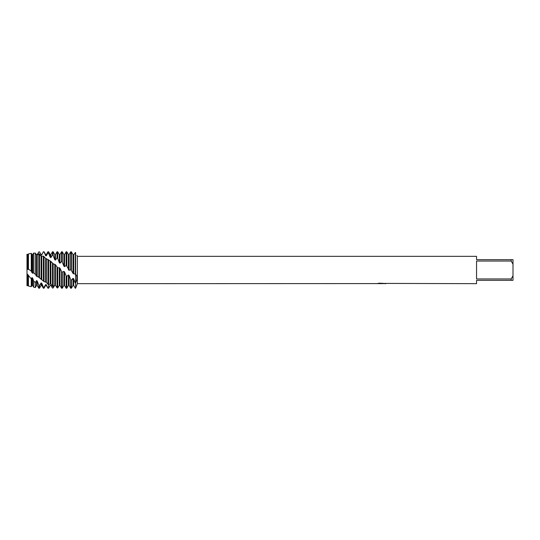 <?xml version="1.0" encoding="UTF-8"?>
<svg xmlns="http://www.w3.org/2000/svg" width="540" height="540" viewBox="0 0 540 540"><rect width="100%" height="100%" fill="white"/><g stroke="black" fill="none" stroke-linecap="round" stroke-linejoin="round"><path stroke-width="0.81" d="M55.431 285.201L54.763 285.282L53.15 287.962L52.488 288.056L50.875 285.397L50.206 285.356L48.593 288.185L47.932 288.131L46.319 284.722L45.65 284.56L45.65 285.431L44.037 288.225L44.037 287.375L43.376 287.179L41.762 283.223L41.094 282.94L41.094 285.431L39.481 288.225L39.481 285.593L38.819 285.255L37.206 280.976L36.538 280.598L36.538 285.431L35.316 287.55L35.316 282.541L33.662 281.07L32.65 278.113L31.982 277.654L31.982 285.431L31.273 286.666L31.273 278.809L27.425 274.279L27.425 285.431L27 285.734L27 254.266L27.223 268.407L28.093 269.575L28.451 269.136L31.273 271.053L31.273 253.341L28.451 253.949L28.451 269.136M27.223 285.781L27.128 274.07M381.773 283.608L380.106 283.608M381.301 283.662L380.74 283.669M511.178 278.957L476.55 278.957L476.55 261.043L511.178 261.043L513 264.195L513 275.805L511.178 278.957L511.178 280.328L476.55 280.328L476.55 283.669L385.115 283.412M511.178 261.043L511.178 259.673L476.55 259.673L476.55 256.331L77.355 256.331L77.355 283.669L75.6 288.225L75.6 252.524C77.348 256.163 77.348 256.163 75.6 252.524C77.348 256.163 77.348 256.163 75.6 252.524L73.656 254.624L72.988 254.583L71.374 251.829L70.713 251.788L69.1 254.57L69.1 270.304L70.713 269.777L71.374 270.425L71.374 251.829M377.224 283.588L77.355 283.669M377.224 283.649L381.814 283.459L377.885 283.459L379.168 283.169M379.161 283.169L385.425 283.493M385.931 283.547C381.834 283.574 381.834 283.601 385.938 283.635M76.943 255.272L77.355 256.331M71.374 270.425L72.988 273.402L75.6 274.252C77.348 275.96 77.348 278.944 75.6 283.216L75.6 252.524M378.648 283.608L381.517 283.581M382.631 283.608L381.422 283.608M378.121 283.399L381.814 283.459M513 264.195L513 259.673L511.178 259.673M511.178 280.328L513 280.328L513 275.805M27.223 268.407L27 254.266M72.988 273.409L72.988 254.583M73.656 273.901L73.656 254.624M75.269 283.034L73.656 278.775L72.988 278.323L72.988 285.431L71.374 288.225L70.713 288.225L70.713 279.727L69.1 275.461L68.431 274.961L66.818 276.413L66.157 275.819L66.157 288.225L66.818 288.225L66.818 276.413M71.374 288.225L71.374 280.267L70.713 279.727M75.269 252.45L75.269 273.976M66.818 266.092L69.1 270.304L68.431 269.764L68.431 254.57L66.818 251.775L66.157 251.775L66.157 265.478L66.818 266.092L66.818 251.775M66.157 275.819L64.544 271.917L63.875 271.384L63.875 285.431L62.262 288.225L61.601 288.225L61.601 271.586L59.987 268.259L59.319 267.725L57.706 267.894L55.431 264.695L53.392 263.912L50.875 261.428L45.475 258.215L43.376 256.135L41.094 256.25L39.481 254.036L38.819 253.739L37.206 255.123L36.538 254.988L35.316 253.098L33.662 253.078L32.65 254.576L31.982 254.57L31.273 253.341M62.262 288.225L62.262 272.214L61.601 271.586M35.363 253.172L36.538 254.664L37.206 254.61L38.819 251.883L39.481 251.822L41.094 254.698L41.762 254.772L43.376 251.775L44.037 252.025L45.65 255.589L46.319 255.791L46.319 254.57L47.932 251.775L47.932 252.997L48.593 253.24L50.206 257.297L50.875 257.607L50.875 254.57L52.488 251.775L52.488 255.022L53.15 255.393L54.763 259.72L55.431 260.125L55.431 254.57L57.044 251.775L57.044 257.897L57.706 258.377L59.319 262.724L59.987 263.196L59.987 254.57L61.601 251.775L62.262 251.775L62.262 262.015L63.875 266.132L64.544 266.652L66.157 265.478M61.601 251.775L61.601 261.448L62.262 262.015M59.319 267.725L59.319 285.431L59.987 285.431L59.987 268.252M31.273 271.053L31.982 272.693L32.65 273.22L33.662 272.909L35.316 274.286L36.538 276.203L38.401 276.959L44.037 281.583L46.366 282.339L47.932 284.189L48.593 284.573L50.206 283.939L50.875 284.162L53.15 286.74L54.763 285.107L55.431 285.208L57.044 287.854L57.706 287.969L57.706 267.894M57.706 287.969L59.319 285.431M57.044 251.775L57.706 251.775L57.706 258.377M55.431 285.208L55.431 264.688M57.044 267.266L57.044 287.854M54.763 285.107L54.763 264.188M53.15 286.74L53.15 263.682M52.488 251.775L53.15 251.775L53.15 255.393M50.875 284.162L50.875 261.428M52.488 263.095L52.488 286.484M50.206 285.356L50.875 285.397M50.206 283.939L50.206 260.989M50.206 285.431L48.593 288.225L48.593 259.828M48.593 288.225L47.932 288.131M47.932 251.775L48.593 251.775L48.593 253.24M46.319 282.312L46.319 258.647M47.932 259.315L47.932 284.189M45.65 281.981L45.65 258.289M44.037 281.583L44.037 256.554M44.037 288.225L43.376 288.225L43.376 287.179M43.376 251.775L44.037 252.025M41.762 279.774L41.762 256.5M43.376 256.135L43.376 281.09M41.094 279.356L41.094 256.25M39.481 277.945L39.481 254.036M39.481 288.225L38.819 288.225L38.819 285.255M37.206 276.689L37.206 255.123M38.819 253.739L38.819 277.371M36.538 276.203L36.538 254.988M35.316 274.286L35.316 253.098M35.316 287.55L33.662 287.185L33.662 281.07M32.65 273.22L32.65 254.576L31.934 254.489M33.662 253.078L33.662 272.909M31.982 272.693L32.076 254.57M31.273 286.666L28.451 286.051L28.451 275.94M27 285.734L27 274.394M45.65 284.56L44.037 287.375M41.094 282.94L39.481 285.593M36.538 280.598L35.316 282.541M31.982 277.654L31.273 278.809M27.425 274.279L27.223 274.637M72.988 278.323L71.374 280.267M63.875 271.384L62.262 272.214M41.762 254.772L43.376 251.93M46.319 255.791L47.932 252.997M50.875 257.607L52.488 255.022M55.431 260.125L57.044 257.897M59.987 263.196L61.601 261.448M27.425 285.431L28.093 285.431L28.093 274.793M31.982 285.431L32.65 285.431L32.65 278.113M36.538 285.431L37.206 285.431L37.206 280.976M41.094 255.818L41.094 254.57L40.25 253.105M41.094 285.431L41.762 285.431L41.762 283.223M45.65 255.818L45.65 254.57L44.037 251.775M45.65 285.431L46.319 285.431L46.319 284.728M50.206 257.297L50.206 254.57L48.593 251.775M54.763 259.72L54.763 254.57L53.15 251.775M59.319 262.724L59.319 254.57L57.706 251.775M63.875 266.132L63.875 254.57L62.262 251.775M64.544 266.652L64.544 254.57L66.157 251.775M63.875 285.431L64.544 285.431L64.544 271.917M66.818 288.225L68.431 285.431L68.431 274.961M68.431 285.431L69.1 285.431L69.1 275.461M70.713 251.788L70.713 269.777M72.988 285.431L73.656 285.431L73.656 278.775M27.425 269.035L27.223 254.219M28.093 269.575L28.093 254.57L28.451 253.949M59.987 285.431L61.601 288.225M50.875 285.431L51.239 286.072M28.093 285.431L28.451 286.051M32.65 285.431L33.662 287.185M37.206 285.431L38.819 288.225M41.094 254.57L41.762 254.57M41.762 285.431L43.376 288.225M45.65 254.57L46.319 254.57M46.319 285.431L47.932 288.225M50.206 254.57L50.875 254.57M54.763 254.57L55.431 254.57M59.319 254.57L59.987 254.57M63.875 254.57L64.544 254.57M64.544 285.431L66.157 288.225M68.431 254.57L69.1 254.57M69.1 285.431L70.713 288.225M73.656 285.431L75.269 288.225M27.425 254.57L28.093 254.57"/></g></svg>
